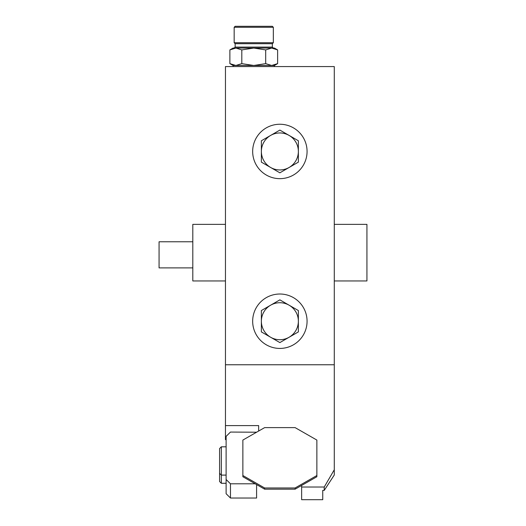 <?xml version="1.0" encoding="UTF-8"?>
<svg xmlns="http://www.w3.org/2000/svg" width="526" height="526" viewBox="0 0 526 526"><rect width="100%" height="100%" fill="white"/><g stroke="black" fill="none" stroke-linecap="round" stroke-linejoin="round"><path stroke-width="0.79" d="M226.114 439.631L225.457 439.631L225.457 66.565L334.28 66.565L334.28 469.784L324.226 487.023L301.635 487.023L301.635 485.445L295.106 489.18L264.631 489.18L242.867 476.734L242.867 440.065L264.631 427.618L295.106 427.618L316.869 440.065L316.869 476.734L301.635 485.445M252.664 151.449A27.207 27.207 0 0 1 279.871 124.248A27.207 27.207 0 0 1 307.072 151.449A27.207 27.207 0 0 1 279.871 178.656A27.207 27.207 0 0 1 252.664 151.449M298.367 151.449A18.502 18.502 0 0 1 270.62 167.472A18.502 18.502 0 0 1 270.62 135.432A18.502 18.502 0 0 1 298.367 151.449L298.367 140.771L279.871 130.086L261.369 140.771L261.369 162.133L279.871 172.817L298.367 162.133L298.367 151.449M252.664 321.222A27.207 27.207 0 0 1 279.871 294.014A27.207 27.207 0 0 1 307.072 321.222A27.207 27.207 0 0 1 279.871 348.429A27.207 27.207 0 0 1 252.664 321.222M298.367 321.222A18.502 18.502 0 0 1 270.62 337.245A18.502 18.502 0 0 1 270.62 305.198A18.502 18.502 0 0 1 298.367 321.222L298.367 310.544L279.871 299.859L261.369 310.544L261.369 331.906L279.871 342.584L298.367 331.906L298.367 321.222M301.635 487.023L301.635 499.7L322.747 499.7L322.747 490.39L324.226 490.39L334.28 475.004L334.28 469.784M256.589 432.214L230.467 432.063L226.114 436.376L226.114 493.717L230.467 498.03L256.589 498.03L256.589 484.584M258.647 431.044L258.647 425.6L258.647 431.044M258.647 425.6L225.457 425.6M225.457 364.755L334.28 364.755M324.226 490.39L324.226 487.023M274.427 66.565L274.427 65.48L233.071 65.48L233.071 66.565M233.071 65.48L229.875 63.633L235.845 65.48L241.809 63.633L253.749 65.48L265.689 63.633L271.659 65.48L277.623 63.633L271.659 65.48M229.875 63.633L229.875 49.911L235.845 48.063L229.875 49.911L233.071 48.063L253.749 48.063L241.809 49.911L241.809 63.633M241.809 49.911L235.845 48.063L234.162 48.063L235.142 47.084L272.356 47.084L272.356 43.711L273.336 42.731L273.336 27.28L234.162 27.28L234.162 42.731L273.336 42.731M265.689 63.633L265.689 49.911L253.749 48.063L271.659 48.063L265.689 49.911M274.427 65.48L277.623 63.633L277.623 49.911L271.659 48.063L274.427 48.063L277.623 49.911M272.356 47.084L273.336 48.063L271.659 48.063M234.162 27.28L235.142 26.3L272.356 26.3L273.336 27.28M235.142 47.084L235.142 43.711L272.356 43.711M334.28 280.956L366.931 280.956L366.931 224.365L334.28 224.365M295.106 489.18L295.106 487.97L264.631 487.97L264.631 489.18M242.867 475.524L264.631 487.97M295.106 487.97L316.869 475.524M226.114 479.482L230.467 483.795L255.209 483.795M230.467 498.03L230.467 483.795M221.328 483.282L219.585 481.54L219.585 448.553L221.328 446.811L221.328 483.282L226.114 483.282M225.457 224.365L192.805 224.365L192.805 280.956L225.457 280.956M192.805 267.898L159.069 267.898L159.069 241.776L192.805 241.776M235.142 43.711L234.162 42.731M226.114 446.811L221.328 446.811M226.114 475.103L221.328 475.103L219.585 473.361"/></g></svg>
